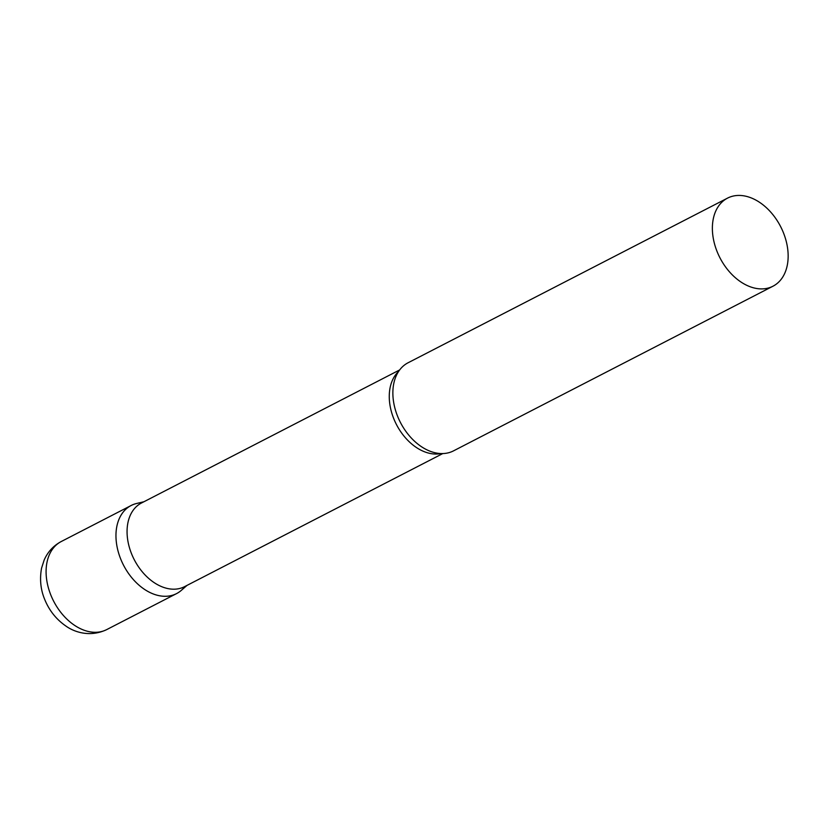 <?xml version="1.0" encoding="UTF-8"?>
<svg xmlns="http://www.w3.org/2000/svg" width="829" height="829" viewBox="0 0 829 829"><rect width="100%" height="100%" fill="white"/><g stroke="black" fill="none" stroke-linecap="round" stroke-linejoin="round"><path stroke-width="1.24" d="M184.929 586.466A49.564 34.124 -117.3 0 1 176.556 593.605A49.564 34.124 -117.3 0 1 120.64 558.86A49.564 34.124 -117.3 0 1 131.148 505.503A49.564 34.124 -117.3 0 1 137.469 503.307M399.671 369.931L141.479 503.006A47.046 32.393 62.7 0 0 132.795 556.684A47.046 32.393 62.7 0 0 180.339 588.31A47.046 32.393 62.7 0 0 184.587 586.642L442.779 453.567M143.904 501.752L136.536 503.504A49.564 34.124 62.7 0 0 135.614 503.742A49.564 34.124 62.7 0 0 120.64 558.86A49.564 34.124 62.7 0 0 172.08 595.367A49.564 34.124 62.7 0 0 181.313 590.372L187.012 585.398M727.561 198.11L408.055 362.781A49.564 34.124 62.7 0 0 394.272 381.413A49.564 34.124 62.7 0 0 430.292 451.297A49.564 34.124 62.7 0 0 448.986 452.644A49.564 34.124 62.7 0 0 453.463 450.893L772.97 286.212A49.564 34.124 62.7 0 0 782.11 229.664A49.564 34.124 62.7 0 0 732.038 196.359A49.564 34.124 62.7 0 0 727.561 198.11A49.564 34.124 62.7 0 0 718.411 254.658A49.564 34.124 62.7 0 0 768.493 287.974A49.564 34.124 62.7 0 0 772.97 286.212M106.682 629.615A49.564 34.124 -117.3 0 1 50.766 594.87A49.564 34.124 -117.3 0 1 61.273 541.513C53.47 545.679 47.771 551.855 44.175 560.021L41.564 568.145C38.818 583.088 42.455 593.999 44.611 599.201C49.118 610.362 56.144 619.253 65.678 625.895C73.926 631.936 89.729 637.656 106.682 629.615L176.556 593.605M398.604 371.444A47.046 32.393 62.7 0 0 396.438 424.521A47.046 32.393 62.7 0 0 440.924 453.556M131.148 505.503L61.273 541.513"/></g></svg>
